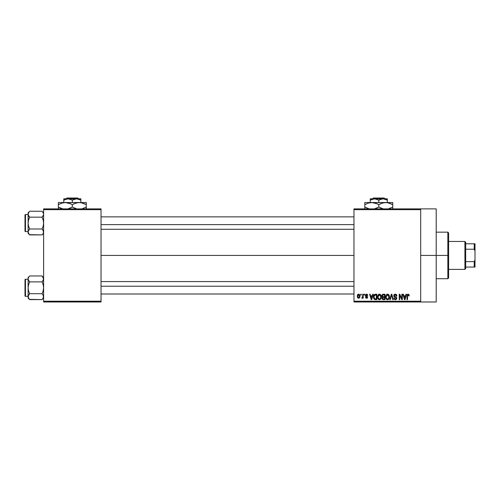 <?xml version="1.0" encoding="UTF-8"?>
<svg xmlns="http://www.w3.org/2000/svg" width="500" height="500" viewBox="0 0 500 500"><rect width="100%" height="100%" fill="white"/><g stroke="black" fill="none" stroke-linecap="round" stroke-linejoin="round"><path stroke-width="0.75" d="M420.688 255.431L436.206 255.431L436.206 208.881L436.206 255.431L420.688 255.431M101.037 255.431L353.963 255.431L101.037 255.431M353.963 208.881L420.688 208.881L353.963 208.881L353.963 209.656L420.688 209.656L420.688 301.206L353.963 301.206L353.963 208.881M420.688 208.881L420.688 209.656L353.963 209.656L353.963 301.981L353.963 301.206L420.688 301.206L420.688 301.981L353.963 301.981L420.688 301.981L420.688 208.881L436.206 208.881M360.737 294.225L360.737 295L361.231 295L361.231 294.225L360.737 294.225L361.231 294.225L360.737 294.225L360.737 295L361.231 295L361.231 294.225L361.231 295L360.737 295L360.737 294.225M364.125 294.225L364.125 295L364.619 295L364.619 294.225L364.125 294.225L364.619 294.225L364.125 294.225L364.125 295L364.619 295L364.619 294.225L364.619 295L364.125 295L364.125 294.225M372.7 294.225L372.275 295.844L370.569 295.844L370.144 294.225L369.625 294.225L371.2 299.656L371.719 299.656L373.219 294.225L372.7 294.225L373.219 294.225L372.7 294.225L372.275 295.844L370.569 295.844L370.144 294.225L369.625 294.225L371.2 299.656L371.719 299.656L373.219 294.225L371.719 299.656L371.2 299.656L369.625 294.225L370.144 294.225M380.844 295.006L379.856 294.206L378.612 294.375L377.55 296.425L378.237 299.188L379.188 299.706L380.325 299.444L381.312 297.35L380.844 295.006L379.425 294.156L378.013 294.981L377.525 296.931C377.438 298.438 378.075 299.369 379.425 299.725C380.806 299.363 381.438 298.406 381.331 296.869L380.844 295.006M388.956 295.006L388.169 294.281L387.113 294.206L386.125 294.981L385.656 296.425L386.35 299.188L387.3 299.706L388.438 299.444L389.425 297.35L388.956 295.006L387.537 294.156L386.125 294.981L385.637 296.931C385.55 298.438 386.181 299.369 387.537 299.725C388.913 299.363 389.55 298.406 389.444 296.869L388.956 295.006M395.288 294.156L394.162 294.594L393.744 295.731L394.169 296.8L396.206 297.787L396.163 298.7L395.538 299.081L394.756 298.913L394.381 298.031L393.888 298.106L394.275 299.256L395.375 299.725L396.406 299.3L396.763 297.969L396.219 297.062L394.469 296.319L394.306 295.344L395.481 294.812L396.425 296.056L396.919 295.988L396.506 294.694L395.288 294.156L393.744 295.731L394.494 297.019L396.131 297.669L396.287 298.219L395.356 299.094L394.381 298.031L393.888 298.106L395.375 299.725L396.781 298.238L394.237 295.719L395.238 294.788L396.425 296.056L396.919 295.988L395.288 294.156M405.994 294.225L405.569 295.844L403.862 295.844L403.431 294.225L402.912 294.225L404.494 299.656L405.012 299.656L406.512 294.225L405.994 294.225L406.512 294.225L405.994 294.225L405.569 295.844L403.862 295.844L403.431 294.225L402.912 294.225L404.494 299.656L405.012 299.656L406.512 294.225L405.012 299.656L404.494 299.656L402.912 294.225L403.431 294.225M408.944 294.613L407.975 294.163L407.181 294.781L407.006 299.656L407.5 299.656L407.6 295.113L408.275 294.819L408.7 295.919L409.194 295.844L408.9 294.538L408.125 294.156L407.006 295.969L407.006 299.656L407.5 299.656L407.569 295.2L408.1 294.788L408.7 295.919L409.194 295.844L408.9 294.538L408.237 294.156M401.856 294.225L401.856 298.569L399.775 294.225L399.25 294.225L399.25 299.656L399.744 299.656L399.744 295.3L401.825 299.656L402.35 299.656L402.35 294.225L401.856 294.225L402.35 294.225L401.856 294.225L401.856 298.569L399.775 294.225L399.25 294.225L399.25 299.656L399.744 299.656L399.744 295.3L401.825 299.656L402.35 299.656L402.35 294.225L402.35 299.656L401.825 299.656M391.325 294.225L389.775 299.656L390.288 299.656L391.594 294.856L392.756 299.656L393.269 299.656L391.806 294.225L391.325 294.225L391.806 294.225L391.325 294.225L389.775 299.656L390.288 299.656L391.594 294.856L392.756 299.656L393.269 299.656L391.806 294.225L393.269 299.656L392.756 299.656L391.594 294.856L390.288 299.656L389.775 299.656L391.325 294.225M383.088 294.244L382.269 294.644L381.912 295.506L382.569 297.15L382.125 298.825L382.856 299.587L384.931 299.656L384.931 294.225L383.4 294.225L384.931 294.225L383.4 294.225L381.894 295.819L382.569 297.15L382.038 298.288L383.394 299.656L384.931 299.656L384.931 294.225L384.931 299.656L383.394 299.656M375.369 294.225L373.862 295.138L373.625 298.137L374.569 299.519L376.819 299.656L376.819 294.225L375.369 294.225C373.994 294.513 373.375 295.425 373.506 296.969L374.656 299.556L376.819 299.656L376.819 294.225L376.819 299.656M366.706 294.156L365.7 294.519L365.394 295.544L365.719 296.306L367.188 297.013L366.7 297.675L365.462 297.119L365.788 297.938L366.719 298.244L367.419 297.938L367.7 296.887L366.012 295.688L365.931 295.081L366.7 294.731L367.294 295.494L367.788 295.425L367.45 294.525L366.587 294.156L365.394 295.431L367.225 297.2L366.587 297.681L365.462 297.119L366.606 298.244L367.719 297.119L365.887 295.331L366.55 294.719L367.788 295.425L366.337 294.175M362.713 294.225L362.619 297.081L361.656 298.031L362.244 298.225L362.713 297.544L362.713 298.175L363.206 298.175L363.206 294.225L362.713 294.225L363.206 294.225L362.713 294.225L362.619 297.081L361.656 298.031L362.125 298.244L362.713 297.544L362.713 298.175L363.206 298.175L363.206 294.225L363.206 298.175L362.713 298.175M358.656 294.156L357.738 294.587L357.281 296.062L357.562 297.556L358.569 298.244L359.562 297.825L360.031 296.2L359.762 294.862L358.656 294.156L357.281 296.238L358.656 298.244L360.031 296.2L358.656 294.156M43.619 301.981L101.037 301.981L101.037 301.206L43.619 301.206L43.619 209.656L101.037 209.656L101.037 301.206L101.037 208.881L43.619 208.881L101.037 208.881L101.037 209.656L43.619 209.656L43.619 208.881L43.619 301.206L101.037 301.206L101.037 301.981L43.619 301.981L43.619 301.206L43.619 301.981M436.206 301.981L436.206 255.431L436.206 301.981L420.688 301.981M409.194 295.844L408.694 295.738M408.194 294.794L407.569 295.2L407.5 295.925L408.1 294.788L407.569 295.2M407.5 299.656L407.006 299.656L407.006 295.969M404.644 298.769L404.025 296.481L405.4 296.481L404.712 299.088L404.944 298.062L404.712 299.088L404.438 297.975L404.681 298.931M399.744 299.656L399.25 299.656L399.25 294.225L399.775 294.225M396.125 294.363L396.65 294.906M396.919 295.988L396.425 296.056L396.344 295.581M395.481 294.812L395.05 294.8M394.525 295.025L394.338 296.144M396.219 297.062L396.538 297.381M396.756 298.531L396.413 299.3M393.894 298.256L394.406 298.238M394.756 298.913L395.712 299.044M396.281 298.344L395.962 297.531M396.287 298.219L396.131 297.669L394.562 297.05M396.131 297.669L395.556 297.362M394.963 297.194L395.35 297.306M393.925 296.494L393.787 296.119M393.756 295.925L393.75 295.575M393.981 294.844L394.637 294.269M389.162 295.4L389.325 295.881M389.331 295.9L389.394 296.219M389.425 297.344L389.369 297.8M386.85 299.569L386.494 299.331M385.644 296.681L385.737 295.931M386.719 294.381L387.106 294.206M387.537 294.156L388.181 294.288M388.169 294.281L388.688 294.656M387.225 299.05L386.65 298.688M387.019 294.913L387.45 294.794M388.394 295.156L387.544 294.788L388.95 296.856L388.369 298.756L388.95 296.856C389.062 298.056 388.587 298.8 387.531 299.094L386.337 298.181L386.131 296.95L387.544 294.788L388.225 295.012M387.531 299.094L386.337 298.181L386.131 296.95L386.175 297.575M386.181 297.606L386.375 298.269M388.95 296.856L388.938 296.512L388.95 296.856M388.656 295.506L388.938 296.512M382.562 299.438L382.244 299.075M382.4 297.05L382.038 296.588M382.269 294.65L382.638 294.356M382.938 294.906L383.387 294.856L382.875 294.925L382.406 296.019L382.875 294.925L383.387 294.856L383 294.887M383.375 299.019L382.531 298.2L383.506 297.4L384.438 297.4L384.438 299.019L383.356 299.019M382.531 298.2L383.506 297.4L382.994 297.45L382.544 298.394L382.881 297.494M382.819 294.956L384.438 294.856L384.438 296.762L383.462 296.762L382.388 295.812M382.681 296.562L382.406 296.019M383.506 297.4L384.438 297.4L384.438 299.019L383.575 299.019M381.05 295.4L381.219 295.881M381.219 295.9L381.287 296.219M381.312 297.356L381.256 297.812M381.163 298.212L380.95 298.725M378.744 299.569L378.381 299.331M377.531 296.681L377.625 295.931M378.606 294.381L379.212 294.169M379.425 294.156L379.85 294.206M379.862 294.212L380.581 294.656M378.069 297.606L379.419 299.094L378.225 298.181L378.019 296.95L379.431 294.788L380.838 296.856L380.256 298.756L380.838 296.856C380.95 298.056 380.481 298.8 379.419 299.094L378.225 298.181L378.537 298.688M380.119 298.875L379.606 299.081M378.019 296.95L378.156 295.881L378.019 296.95M380.838 296.856L380.825 296.512L380.838 296.856M380.544 295.506L380.825 296.512M375.262 299.65L374.656 299.556M373.862 298.788L373.625 298.137M373.55 297.719L373.506 297.156M373.581 296.025L373.669 295.637M374.275 294.569L374.669 294.337M374.125 298.056L374.025 297.512M374.506 295.138L373.994 296.975L374.194 295.65L376.325 294.856L376.325 299.019L374.744 298.913L373.994 296.975L374.125 295.875M374.194 295.65L374.594 295.069M375.144 294.875L376.325 294.856L376.325 299.019L374.35 298.55L374.744 298.913M374.006 296.637L374.031 297.594M374.375 295.294L374.706 294.994M371.219 298.25L371.425 299.088L371.65 298.062L371.425 299.088L370.737 296.481L372.113 296.481L371.425 299.088L371.256 298.387M367.788 295.425L367.231 295.2M366.7 294.731L367.294 295.494L366.3 294.75M366.55 294.719L365.887 295.331L366.369 295.863M365.894 295.244L366.5 295.906M365.887 295.331L366.012 295.688M367.244 298.081L366.831 298.231M365.462 297.119L365.975 297.169M365.956 297.044L366.587 297.681L367.225 297.2L366.65 296.694M366.7 297.675L367.225 297.2L366.5 296.644M367.212 297.312L367.069 296.869M365.981 296.456L365.588 296.156M362.713 297.544L362.125 298.244L362.713 297.544L362.125 298.244L361.656 298.031L362.619 297.081L362.713 296.269L362.15 297.538L362.619 297.081M362.15 297.538L362.587 297.181M358.825 294.163L359.15 294.262M359.9 295.188L359.975 295.519M360.025 296.025L360.025 296.369M358.481 298.231L357.769 297.838M357.4 295.244L357.594 294.775M357.994 294.35L358.481 294.163M359.538 296.2L358.787 297.669L357.781 296.444L358.644 294.719L359.531 295.963L359.263 297.337L359.538 296.2M359.5 295.694L359.412 295.35M359.375 295.256L359.531 295.963M404.513 298.25L404.025 296.481L405.4 296.481L404.875 298.319M383.387 294.856L384.438 294.856L384.438 296.762L383.462 296.762M378.269 298.269L378.069 297.575M371.144 297.975L370.737 296.481L372.113 296.481L371.581 298.319M447.844 255.431L447.844 278.706L447.844 255.431L436.206 255.431L447.844 255.431L447.844 232.156L447.844 255.431L448.619 255.431L447.844 255.431M448.619 277.931L448.619 255.431L448.619 277.931L447.844 278.706L436.206 278.706M448.619 232.931L448.619 255.431L448.619 232.931L447.844 232.156L436.206 232.156M42.713 229.744L42.038 228.988L29.688 228.988L42.038 228.988L43.175 226.125L43.619 223.075L43.181 220.037L42.038 217.162L43.506 214.981L42.038 217.162L29.688 217.162L42.038 217.162L42.675 216.462L42.038 217.162L43.181 220.037L43.619 223.075L43.175 226.125L42.038 228.988L43.175 230.419L43.619 231.944L43.175 233.475L42.038 234.9L43.175 233.469M29.462 234.669L42.038 234.9L43.619 233.319L42.038 234.9L29.688 234.9L29.05 234.2L28.106 231.944L28.544 230.425L29.688 228.988L28.544 226.119L28.106 223.075L28.544 220.031L29.688 217.162L28.219 214.988L28.55 215.731L28.106 214.213L29.05 211.956L28.55 212.688M29.688 211.256L29.05 211.956L29.688 211.256L29.05 211.956L29.688 211.256L42.038 211.256L29.688 211.256L28.106 212.838L29.688 211.256M25.463 231.612A0.463 0.463 0 0 1 25 231.144L25 215.006A0.463 0.463 0 0 1 25.463 214.544L28.106 214.544L25.463 214.544L25.463 231.612L28.106 231.612L25.463 231.612L25.463 214.544A0.463 0.463 0 0 0 25 215.006L25 231.144A0.463 0.463 0 0 0 25.463 231.612M43.619 214.25L43.506 214.975M42.263 211.488L43.506 213.444L42.663 211.944M42.038 228.988L43.506 231.169L43.175 230.425L43.506 232.712L43.506 231.181M29.688 228.988L28.219 231.175L29.688 228.988L28.544 226.119L28.106 223.075L28.106 231.944L28.544 233.463L28.106 231.944L28.106 233.319L28.106 231.944L29.062 234.213M42.038 234.9L42.675 234.2L42.038 234.9M28.219 214.975L28.106 223.075L28.544 220.031L29.688 217.162L28.219 214.988L28.106 212.838L28.106 231.944L28.55 230.425M29.013 216.412L28.55 215.731M28.106 231.906L28.106 233.319L29.688 234.9M28.55 230.419L28.219 231.169M43.619 212.838L42.675 211.956M101.037 224.631L353.963 224.631L101.037 224.631M353.963 286.231L101.037 286.231L353.963 286.231M464.913 241.462L465.688 242.244L465.688 243.794L465.688 242.244L464.913 241.462L448.619 241.462L464.913 241.462L464.913 269.394L448.619 269.394L464.913 269.394L464.913 241.462M465.688 268.619L464.913 269.394L465.688 268.619L465.688 267.069L465.688 268.619M465.688 249.225L465.688 261.637L465.688 243.794L465.688 249.225L474.225 249.225L475 251.112L475 259.75L474.225 261.637L465.688 261.637L465.688 267.069L465.688 261.637L474.225 261.637L474.225 267.069L475 267.069L475 259.75L475 267.069L474.225 267.069L474.225 261.637L475 259.75L475 243.794L465.688 243.794L474.225 243.794L474.225 249.225L474.225 243.794L475 243.794L475 251.112L474.225 249.225L465.688 249.225M465.688 267.069L474.225 267.069L465.688 267.069M42.675 229.694L43.175 230.425M43.175 230.419L43.506 231.169M42.038 217.162L43.175 215.731M43.175 215.738L43.506 214.988M29.688 217.162L29.05 216.462M28.55 215.738L28.219 214.988M28.219 231.181L28.219 232.712M43.506 297.431L42.038 299.606L42.675 298.906L42.038 299.606L29.688 299.606L29.05 298.906L28.106 296.65L28.544 295.138L29.688 293.694L28.544 290.825L28.106 287.787L28.544 284.738L29.688 281.875L28.219 279.694L28.55 280.438L28.106 278.919L28.219 279.681L28.219 278.15L29.05 276.669L28.55 277.394M29.462 299.375L42.038 299.606L43.175 298.175M29.688 275.963L29.05 276.663L29.688 275.963L29.05 276.663L29.688 275.963L42.038 275.963L29.688 275.963L28.106 277.544L29.688 275.963M25.463 296.319A0.463 0.463 0 0 1 25 295.856L25 279.713A0.463 0.463 0 0 1 25.463 279.25L28.106 279.25L25.463 279.25L25.463 296.319L28.106 296.319L25.463 296.319L25.463 279.25A0.463 0.463 0 0 0 25 279.713L25 295.856A0.463 0.463 0 0 0 25.463 296.319M42.263 276.194L43.619 278.919L43.506 278.137L43.175 280.438L43.506 279.694L42.038 281.875L42.675 281.169L42.038 281.875L29.688 281.875L42.038 281.875L43.181 284.744L43.619 287.787L43.175 290.831L42.038 293.694L29.688 293.694L42.038 293.694L43.506 295.875L43.181 298.169L43.619 296.65L43.175 295.131L43.506 297.419M29.688 293.694L28.219 295.881L29.688 293.694L28.544 290.825L28.106 287.787L28.106 298.025L28.106 296.65L28.544 298.169L28.106 296.65L28.55 295.125L28.106 298.025L29.688 299.606L28.219 297.431M29.013 281.119L29.688 281.875L28.544 284.738L28.106 287.787L28.106 277.544L28.106 296.613M29.688 299.606L29.038 298.888M29.05 281.169L28.219 279.688L29.688 281.875M28.106 278.919L28.219 278.15L28.106 278.919M29.05 294.4L28.55 295.125L29.05 294.4M42.038 281.875L42.675 281.169L42.038 281.875L43.181 284.744L43.619 287.787L43.175 290.831L42.038 293.694M43.619 278.956L43.175 280.444L43.619 278.919L42.663 276.65M42.038 275.963L43.619 277.544M42.675 281.169L43.175 280.444L42.675 281.169M373.419 198.019L384.169 198.019L373.419 198.019L372.638 198.794L373.419 198.019M384.95 198.794L384.169 198.019L384.95 198.794M387.325 200.113L385.256 199.163L387.325 200.113L387.325 202.519L387.325 198.794L383.062 198.794L387.325 200.113L387.325 199.163L387.325 200.113L384.162 198.888L374.525 198.794L378.794 200.113L378.794 202.519L378.794 200.113L380.856 199.163L383.062 198.794L387.325 198.794L387.325 199.163M372.337 199.163L370.256 200.113L370.256 202.519L370.256 200.113L372.319 199.163L375.631 198.888L378.794 200.113L383.062 198.794L370.256 198.794L370.256 200.113L374.525 198.794L370.256 198.794L370.256 200.113M364.825 202.675L364.825 204.675L368.2 203.125L371.812 202.519L364.825 202.519L392.756 202.519L383.956 202.675L387.581 202.675L392.756 204.675L391.094 203.806L392.756 204.675L392.756 207.031L388.537 208.831M392.756 209.031L392.756 207.031L388.681 208.794M388.6 202.894L392.756 204.675L392.756 202.519M380.594 203.744L383.944 202.675L387.581 202.675M379.875 207.619L383.212 208.881L378.794 207.031L378.794 204.675L377.131 203.806L378.794 204.675L378.794 207.031L382.181 208.588L378.794 207.031L374.575 208.831M376.994 207.963L374.694 208.8M377.713 204.094L375.406 203.119L378.794 204.675L382.169 203.125L385.775 202.519L369.988 202.675L373.619 202.675L377.131 203.806L371.812 202.519L373.619 202.675M364.825 207.9L364.825 207.031L369.244 208.881L364.825 207.031L364.825 204.675L364.825 207.031L368.212 208.588L364.825 207.031L364.825 209.031M392.756 208.588L392.756 203.806M378.794 204.675L380.575 203.756M364.825 203.119L364.825 204.675L368.2 203.125L371.812 202.519M365.55 204.275L364.825 204.675L364.825 203.806M388.581 202.887L385.775 202.519M378.794 207.031L377.013 207.95M392.038 207.431L392.756 207.031L392.756 207.9M66.95 198.019L77.7 198.019L66.95 198.019L66.169 198.794L66.95 198.019M78.487 198.794L77.7 198.019L78.487 198.794M80.862 200.113L78.794 199.163L80.862 200.113L80.862 202.519L80.862 198.794L76.594 198.794L80.862 200.113L80.862 199.163L80.862 200.113L77.7 198.888L68.062 198.794L72.325 200.113L72.325 202.519L72.325 200.113L74.388 199.163L76.594 198.794L80.862 198.794L80.862 199.163M65.869 199.163L63.794 200.113L63.794 202.519L63.794 200.113L65.856 199.163L69.162 198.888L72.325 200.113L76.594 198.794L63.794 198.794L63.794 200.113L68.062 198.794L63.794 198.794L63.794 200.113M62.581 202.875L65.344 202.519L58.362 202.519L86.294 202.519L77.487 202.675L81.119 202.675L86.294 204.675L84.631 203.806L86.294 204.675L86.294 207.031L82.075 208.831M86.294 209.031L86.294 207.031L82.219 208.794M82.131 202.894L86.294 204.675L86.294 202.675M74.125 203.744L77.475 202.675L81.119 202.675M73.412 207.619L76.744 208.881L72.325 207.031L72.325 204.675L70.662 203.806L72.325 204.675L72.325 207.031L75.713 208.588L72.325 207.031L68.106 208.831M70.531 207.963L68.225 208.8M71.244 204.094L68.944 203.119L72.325 204.675L75.7 203.125L79.312 202.519L63.525 202.675L67.15 202.675L70.662 203.806L65.344 202.519L67.15 202.675M58.362 202.675L58.362 204.675L61.75 203.119L65.344 202.519M58.362 207.9L58.362 207.031L62.781 208.881L58.362 207.031L58.362 204.675L58.362 207.031L61.75 208.588L58.362 207.031L58.362 209.031M86.294 208.588L86.294 203.806M72.325 204.675L74.106 203.756M58.362 203.119L58.362 204.675L62.438 202.913M59.081 204.275L58.362 204.675L58.362 203.806M82.119 202.887L79.312 202.519M72.325 207.031L70.55 207.95M85.575 207.431L86.294 207.031L86.294 207.9M101.037 216.869L353.963 216.869M101.037 229.288L353.963 229.288M353.963 293.994L101.037 293.994M353.963 281.575L101.037 281.575"/></g></svg>
